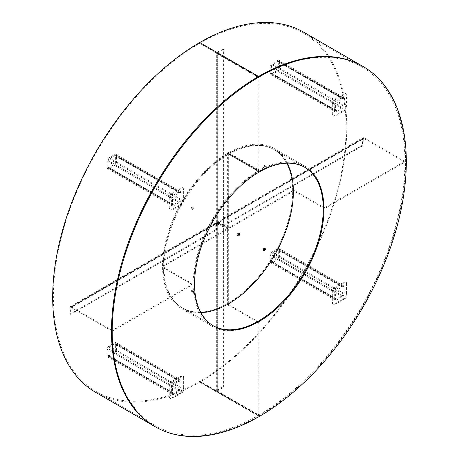 <?xml version="1.0" encoding="UTF-8"?>
<svg xmlns="http://www.w3.org/2000/svg" width="459" height="459" viewBox="0 0 459 459"><rect width="100%" height="100%" fill="white"/><g stroke="black" fill="none" stroke-linecap="round" stroke-linejoin="round"><path stroke-width="0.34" stroke-dasharray="2.29 1.72" d="M238.869 233.608A1.331 0.769 120 0 0 238.617 233.229A1.331 0.769 120 0 0 237.951 233.292A1.331 0.769 120 0 0 237.085 234.469A1.331 0.769 120 0 0 237.286 235.536A1.331 0.769 120 0 0 237.739 235.559M218.903 222.081A1.331 0.769 120 0 0 218.656 221.703A1.331 0.769 120 0 0 217.991 221.766A1.331 0.769 120 0 0 217.118 222.942A1.331 0.769 120 0 0 217.325 224.003A1.331 0.769 120 0 0 217.778 224.032M264.447 168.155A1.331 0.769 120 0 0 265.313 166.984A1.331 0.769 120 0 0 265.113 165.917A1.331 0.769 120 0 0 264.447 165.98A1.331 0.769 120 0 0 263.575 167.156A1.331 0.769 120 0 0 263.782 168.224A1.331 0.769 120 0 0 264.447 168.155M263.741 167.747A1.331 0.769 120 0 0 264.608 166.577A1.331 0.769 120 0 0 264.407 165.51A1.331 0.769 120 0 0 263.741 165.573A1.331 0.769 120 0 0 262.869 166.749A1.331 0.769 120 0 0 263.076 167.816A1.331 0.769 120 0 0 263.741 167.747M264.659 248.497A1.331 0.769 120 0 0 264.407 248.118A1.331 0.769 120 0 0 263.741 248.181A1.331 0.769 120 0 0 262.869 249.357A1.331 0.769 120 0 0 263.076 250.419A1.331 0.769 120 0 0 263.529 250.448M192.906 292.067A1.331 0.769 120 0 0 193.778 290.891A1.331 0.769 120 0 0 193.572 289.824A1.331 0.769 120 0 0 192.906 289.893A1.331 0.769 120 0 0 192.04 291.063A1.331 0.769 120 0 0 192.241 292.131A1.331 0.769 120 0 0 192.906 292.067M192.201 291.66A1.331 0.769 120 0 0 193.073 290.484A1.331 0.769 120 0 0 192.866 289.417A1.331 0.769 120 0 0 192.201 289.486A1.331 0.769 120 0 0 191.334 290.656A1.331 0.769 120 0 0 191.535 291.723A1.331 0.769 120 0 0 192.201 291.66M192.906 209.459A1.331 0.769 120 0 0 193.778 208.288A1.331 0.769 120 0 0 193.572 207.221A1.331 0.769 120 0 0 192.906 207.284A1.331 0.769 120 0 0 192.04 208.461A1.331 0.769 120 0 0 192.241 209.528A1.331 0.769 120 0 0 192.906 209.459M192.201 209.052A1.331 0.769 120 0 0 193.073 207.881A1.331 0.769 120 0 0 192.866 206.814A1.331 0.769 120 0 0 192.201 206.877A1.331 0.769 120 0 0 191.334 208.053A1.331 0.769 120 0 0 191.535 209.12A1.331 0.769 120 0 0 192.201 209.052M227.968 153.903A91.502 52.831 120 0 0 168.195 234.538A91.502 52.831 120 0 0 182.217 307.863A91.502 52.831 120 0 0 227.968 303.33A91.502 52.831 120 0 0 287.747 222.695A91.502 52.831 120 0 0 273.725 149.37L304.311 167.03A91.502 52.831 120 0 1 304.661 167.237A91.502 52.831 120 0 0 304.311 167.03A91.502 52.831 120 0 0 258.555 171.563L227.968 153.903A91.502 52.831 120 0 0 168.195 234.538A91.502 52.831 120 0 0 182.217 307.863A91.502 52.831 120 0 0 227.968 303.33A91.502 52.831 120 0 0 287.747 222.695A91.502 52.831 120 0 0 273.725 149.37A91.502 52.831 120 0 0 227.968 153.903L227.968 153.088A92.5 53.405 120 0 0 167.541 234.601A92.5 53.405 120 0 0 181.718 308.729A92.5 53.405 120 0 0 227.968 304.145A92.5 53.405 120 0 0 288.401 222.632A92.5 53.405 120 0 0 274.224 148.509A92.5 53.405 120 0 0 228.203 152.956L228.203 153.771L258.79 171.431L258.79 170.61L228.203 152.956M287.087 163.169A91.502 52.831 120 0 0 274.43 149.777A91.502 52.831 120 0 0 228.674 154.31A91.502 52.831 120 0 0 168.901 234.945A91.502 52.831 120 0 0 182.923 308.27A91.502 52.831 120 0 0 200.853 312.539M305.017 167.437L304.311 167.03A91.502 52.831 120 0 0 258.79 171.431M274.43 149.777L273.725 149.37A91.502 52.831 120 0 0 228.203 153.771M258.555 171.563A91.502 52.831 120 0 0 198.781 252.198A91.502 52.831 120 0 0 212.804 325.523A91.502 52.831 120 0 1 198.781 252.198A91.502 52.831 120 0 1 258.555 171.563L258.555 170.748A92.5 53.405 120 0 0 198.127 252.261A92.5 53.405 120 0 0 212.305 326.383A92.5 53.405 120 0 0 258.555 321.805A92.5 53.405 120 0 0 318.988 240.292A92.5 53.405 120 0 0 304.81 166.169A92.5 53.405 120 0 0 258.79 170.61M258.555 170.748L227.968 153.088M182.923 308.27L212.804 325.523A91.502 52.831 120 0 0 213.16 325.724A91.502 52.831 120 0 1 212.804 325.523L213.51 325.93M107.154 167.558A2.662 1.538 120 0 0 107.704 168.774A2.662 1.538 120 0 0 109.035 168.642L114.681 165.383A2.662 1.538 120 0 0 116.563 162.125L116.563 155.601A2.662 1.538 120 0 0 116.012 154.385A2.662 1.538 120 0 0 114.681 154.517L109.035 157.776A2.662 1.538 120 0 0 107.154 161.034L107.154 167.558L171.62 204.777A2.662 1.538 120 0 0 172.171 205.993A2.662 1.538 120 0 0 173.502 205.862L179.148 202.603A2.662 1.538 120 0 0 181.03 199.344L181.03 192.82A2.662 1.538 120 0 0 180.479 191.604A2.662 1.538 120 0 0 179.148 191.736L173.502 194.995A2.662 1.538 120 0 0 171.62 198.254L171.62 204.777M179.148 201.518A1.331 0.769 120 0 0 180.089 199.883L180.089 193.365A1.331 0.769 120 0 0 179.813 192.757A1.331 0.769 120 0 0 179.148 192.82L173.502 196.085A1.331 0.769 120 0 0 172.561 197.714L172.561 204.232A1.331 0.769 120 0 0 172.836 204.84A1.331 0.769 120 0 0 173.502 204.777L179.148 201.518L114.681 164.293A1.331 0.769 120 0 0 115.622 162.664L115.622 156.146A1.331 0.769 120 0 0 115.347 155.538A1.331 0.769 120 0 0 114.681 155.601L109.035 158.86A1.331 0.769 120 0 0 108.094 160.489L108.094 167.013A1.331 0.769 120 0 0 108.37 167.621A1.331 0.769 120 0 0 109.035 167.558L114.681 164.293M258.44 416.147L199.619 382.186L199.619 381.372A206.963 119.489 -60 0 1 96.252 391.556A206.963 119.489 -60 0 1 64.53 225.708A206.963 119.489 -60 0 1 199.734 43.33L199.734 42.515L199.734 43.33L258.555 77.29L258.555 76.475L258.555 77.29A206.963 119.489 -60 0 1 362.042 67.037A206.963 119.489 -60 0 1 393.788 232.811A206.963 119.489 -60 0 1 258.675 415.194L258.675 416.009A207.961 120.069 -60 0 0 394.436 232.742A207.961 120.069 -60 0 0 362.541 66.176A207.961 120.069 120 0 1 394.419 232.816A207.961 120.069 120 0 1 258.555 416.078A207.961 120.069 120 0 1 154.574 426.377A207.961 120.069 -60 0 0 258.44 416.147L258.44 415.332A206.963 119.489 -60 0 1 155.073 425.516A206.963 119.489 -60 0 1 123.351 259.668A206.963 119.489 -60 0 1 258.555 77.29L199.734 43.33A206.963 119.489 -60 0 1 303.221 33.077A206.963 119.489 -60 0 1 334.967 198.85A206.963 119.489 -60 0 1 199.854 381.234L258.675 415.194M199.854 381.234L199.854 382.049L258.675 416.009M303.72 32.216A207.961 120.069 -60 0 1 335.615 198.781A207.961 120.069 -60 0 1 199.854 382.049M169.268 208.306L169.268 197.439A3.328 1.922 -60 0 1 171.62 193.365L181.03 187.932A3.328 1.922 -60 0 1 182.693 187.765A3.328 1.922 -60 0 1 183.382 189.292L183.382 200.158A3.328 1.922 -60 0 1 181.03 204.232L171.62 209.665A3.328 1.922 -60 0 1 169.956 209.832A3.328 1.922 -60 0 1 169.268 208.306L169.973 208.713L169.973 197.846L169.268 197.439M181.03 204.232L181.735 204.639L172.326 210.073L171.62 209.665M183.382 189.292L184.088 189.699L184.088 200.566L183.382 200.158M171.62 193.365L172.326 193.773L181.735 188.339L181.03 187.932M169.973 208.713A3.328 1.922 120 0 0 170.662 210.239A3.328 1.922 120 0 0 172.326 210.073M181.735 204.639A3.328 1.922 120 0 0 184.088 200.566M184.088 189.699A3.328 1.922 120 0 0 183.399 188.173A3.328 1.922 120 0 0 181.735 188.339M172.326 193.773A3.328 1.922 120 0 0 169.973 197.846M199.619 381.372L258.44 415.332M199.619 382.186A207.961 120.069 -60 0 1 95.753 392.416M404.195 160.971L363.964 137.74L363.964 138.555L404.195 161.786L404.195 162.601L404.195 160.971L404.195 161.786L325.144 207.428L325.144 208.243L404.195 162.601M325.144 208.243L323.733 208.243L293.852 190.99L162.09 267.058L191.971 284.31L191.971 285.125L191.971 283.496L191.971 284.31L112.92 329.952L112.92 330.767L191.971 285.125M112.92 330.767L111.508 330.767L71.271 307.541L70.571 307.943L217.147 223.321L221.852 226.035L222.793 225.495L218.794 223.183L218.794 221.554L224.44 218.295L224.44 219.109L218.794 222.368L218.794 223.183M218.794 221.554L218.794 222.368L222.793 224.68L222.793 225.495M218.593 223.338L221.852 225.22L222.793 224.68M216.441 230.246L216.441 223.728L70.571 307.943A206.963 119.489 -60 0 0 70.72 314.381L216.441 230.246L215.736 229.839L215.736 223.321A1.997 1.153 60 0 1 216.149 222.403A1.997 1.153 60 0 1 217.147 222.506L217.973 222.982M111.508 330.767L111.508 329.952L71.271 306.727L71.271 307.541M111.508 329.952L112.92 329.952M323.733 208.243L323.733 207.428L293.852 190.175L162.09 266.243L191.971 283.496M323.733 207.428L325.144 207.428M223.441 218.197L362.966 137.643L363.964 137.74L224.44 218.295A1.997 1.153 -120 0 0 223.441 218.197A1.997 1.153 -120 0 0 223.028 219.109L223.028 225.627L362.398 145.164A206.963 119.489 120 0 0 362.547 138.555L363.253 138.962L363.964 138.555L363.253 138.962A206.963 119.489 120 0 1 363.103 145.572L223.734 226.035L223.734 219.517L363.253 138.962M362.966 137.643L362.547 138.555L223.028 219.109M363.964 138.555L224.44 219.109A0.998 0.574 -120 0 0 223.94 219.058A0.998 0.574 -120 0 0 223.734 219.517M223.028 225.627L223.734 226.035M362.398 145.164L363.103 145.572M70.72 314.381L70.015 313.973A206.963 119.489 -60 0 1 69.866 307.536L70.273 306.623L71.271 306.727L217.147 222.506M216.441 223.728A0.998 0.574 60 0 1 216.648 223.269A0.998 0.574 60 0 1 217.147 223.321M70.015 313.973L215.736 229.839M162.09 267.058L162.09 266.243M293.852 190.99L293.852 190.175M221.852 225.22L221.852 226.035M227.618 152.749L227.618 228.278L228.324 227.871L228.324 152.342L227.618 152.749L257.499 170.002L258.205 169.595L228.324 152.342M223.619 387.172L222.913 386.765L222.913 49.142L223.619 49.549L223.619 387.172A206.963 119.489 -60 0 1 217.973 390.603L217.973 391.424L258.205 414.649L257.499 415.056L258.91 414.242L258.205 414.649L258.205 323.365L257.499 322.143L258.205 321.736L258.91 322.958L258.205 323.365M258.91 414.242L258.91 322.958M257.499 77.083L217.268 53.858L217.973 53.451L258.205 76.676L258.91 77.904L258.205 78.311L257.499 77.083L258.205 76.676M258.91 169.187L258.205 169.595L258.91 169.187L258.91 77.904M228.324 228.955L228.324 304.483L227.618 304.891L227.618 229.362L228.324 228.955L222.208 225.426L222.208 224.336L228.324 227.871M228.324 304.483L258.205 321.736M257.499 415.056L217.268 391.831L217.973 391.424L217.973 52.642A206.963 119.489 120 0 1 223.619 49.549M227.618 304.891L257.499 322.143M227.618 229.362L221.502 225.834L221.502 224.744L227.618 228.278M257.499 170.002L258.205 169.595L258.205 78.311M222.913 386.765A206.963 119.489 -60 0 1 217.268 390.196L216.682 391.016L217.268 391.831L217.268 53.858L216.682 53.043L217.268 52.228L217.973 52.642M222.913 49.142A206.963 119.489 120 0 0 217.268 52.228L217.268 390.196L217.973 390.603M221.502 224.744L222.208 224.336M221.502 225.834L222.208 225.426M334.674 99.23L344.084 93.797A3.328 1.922 -60 0 1 345.747 93.63A3.328 1.922 -60 0 1 346.436 95.151L346.436 106.023A3.328 1.922 -60 0 1 344.084 110.097L334.674 115.53A3.328 1.922 -60 0 1 333.01 115.697A3.328 1.922 -60 0 1 332.316 114.171L332.316 103.304A3.328 1.922 -60 0 1 334.674 99.23L335.38 99.637L344.789 94.204L344.084 93.797M332.316 114.171L333.027 114.578L333.027 103.711L332.316 103.304M344.084 110.097L344.789 110.504L335.38 115.938L334.674 115.53M346.436 95.151L347.142 95.558L347.142 106.431L346.436 106.023M335.38 99.637A3.328 1.922 120 0 0 333.027 103.711M333.027 114.578A3.328 1.922 120 0 0 333.716 116.104A3.328 1.922 120 0 0 335.38 115.938M344.789 110.504A3.328 1.922 120 0 0 347.142 106.431M347.142 95.558A3.328 1.922 120 0 0 346.453 94.038A3.328 1.922 120 0 0 344.789 94.204M346.436 283.427L346.436 294.299A3.328 1.922 -60 0 1 344.084 298.373L334.674 303.806A3.328 1.922 -60 0 1 333.01 303.973A3.328 1.922 -60 0 1 332.316 302.447L332.316 291.58A3.328 1.922 -60 0 1 334.674 287.506L344.084 282.073A3.328 1.922 -60 0 1 345.747 281.906A3.328 1.922 -60 0 1 346.436 283.427L347.142 283.84L347.142 294.707L346.436 294.299M334.674 287.506L335.38 287.913L344.789 282.48L344.084 282.073M332.316 302.447L333.027 302.854L333.027 291.987L332.316 291.58M344.084 298.373L344.789 298.78L335.38 304.214L334.674 303.806M347.142 283.84A3.328 1.922 120 0 0 346.453 282.314A3.328 1.922 120 0 0 344.789 282.48M335.38 287.913A3.328 1.922 120 0 0 333.027 291.987M333.027 302.854A3.328 1.922 120 0 0 333.716 304.38A3.328 1.922 120 0 0 335.38 304.214M344.789 298.78A3.328 1.922 120 0 0 347.142 294.707M181.03 392.508L171.62 397.942A3.328 1.922 -60 0 1 169.956 398.108A3.328 1.922 -60 0 1 169.268 396.582L169.268 385.715A3.328 1.922 -60 0 1 171.62 381.641L181.03 376.208A3.328 1.922 -60 0 1 182.693 376.041A3.328 1.922 -60 0 1 183.382 377.568L183.382 388.434A3.328 1.922 -60 0 1 181.03 392.508L181.735 392.915L172.326 398.349L171.62 397.942M183.382 377.568L184.088 377.975L184.088 388.842L183.382 388.434M171.62 381.641L172.326 382.049L181.735 376.615L181.03 376.208M169.268 396.582L169.973 396.989L169.973 386.122L169.268 385.715M181.735 392.915A3.328 1.922 120 0 0 184.088 388.842M184.088 377.975A3.328 1.922 120 0 0 183.399 376.449A3.328 1.922 120 0 0 181.735 376.615M172.326 382.049A3.328 1.922 120 0 0 169.973 386.122M169.973 396.989A3.328 1.922 120 0 0 170.662 398.515A3.328 1.922 120 0 0 172.326 398.349M272.084 63.64A2.662 1.538 120 0 0 270.202 66.899L270.202 73.417A2.662 1.538 120 0 0 270.753 74.639A2.662 1.538 120 0 0 272.084 74.507L277.735 71.248A2.662 1.538 120 0 0 279.617 67.984L279.617 61.466A2.662 1.538 120 0 0 279.066 60.244A2.662 1.538 120 0 0 277.735 60.376L272.084 63.64L336.556 100.86A2.662 1.538 120 0 0 334.674 104.118L334.674 110.636A2.662 1.538 120 0 0 335.225 111.858A2.662 1.538 120 0 0 336.556 111.726L342.202 108.467A2.662 1.538 120 0 0 344.084 105.203L344.084 98.685A2.662 1.538 120 0 0 343.533 97.469A2.662 1.538 120 0 0 342.202 97.601L336.556 100.86M335.615 110.097A1.331 0.769 120 0 0 335.89 110.705A1.331 0.769 120 0 0 336.556 110.636L342.202 107.377A1.331 0.769 120 0 0 343.143 105.748L343.143 99.23A1.331 0.769 120 0 0 342.867 98.622A1.331 0.769 120 0 0 342.202 98.685L336.556 101.944A1.331 0.769 120 0 0 335.615 103.573L335.615 110.097L271.143 72.878A1.331 0.769 120 0 0 271.418 73.486A1.331 0.769 120 0 0 272.084 73.417L277.735 70.158A1.331 0.769 120 0 0 278.676 68.529L278.676 62.011A1.331 0.769 120 0 0 278.401 61.397A1.331 0.769 120 0 0 277.735 61.466L272.084 64.725A1.331 0.769 120 0 0 271.143 66.354L271.143 72.878M279.617 249.742A2.662 1.538 120 0 0 279.066 248.526A2.662 1.538 120 0 0 277.735 248.658L272.084 251.916A2.662 1.538 120 0 0 270.202 255.175L270.202 261.693A2.662 1.538 120 0 0 270.753 262.915A2.662 1.538 120 0 0 272.084 262.783L277.735 259.524A2.662 1.538 120 0 0 279.617 256.26L279.617 249.742L344.084 286.961A2.662 1.538 120 0 0 343.533 285.745A2.662 1.538 120 0 0 342.202 285.877L336.556 289.136A2.662 1.538 120 0 0 334.674 292.394L334.674 298.918A2.662 1.538 120 0 0 335.225 300.134A2.662 1.538 120 0 0 336.556 300.002L342.202 296.744A2.662 1.538 120 0 0 344.084 293.485L344.084 286.961M336.556 290.22A1.331 0.769 120 0 0 335.615 291.849L335.615 298.373A1.331 0.769 120 0 0 335.89 298.981A1.331 0.769 120 0 0 336.556 298.918L342.202 295.653A1.331 0.769 120 0 0 343.143 294.024L343.143 287.506A1.331 0.769 120 0 0 342.867 286.898A1.331 0.769 120 0 0 342.202 286.961L336.556 290.22L272.084 253.001A1.331 0.769 120 0 0 271.143 254.63L271.143 261.154A1.331 0.769 120 0 0 271.418 261.762A1.331 0.769 120 0 0 272.084 261.693L277.735 258.434A1.331 0.769 120 0 0 278.676 256.805L278.676 250.287A1.331 0.769 120 0 0 278.401 249.673A1.331 0.769 120 0 0 277.735 249.742L272.084 253.001M114.681 353.659A2.662 1.538 120 0 0 116.563 350.401L116.563 343.877A2.662 1.538 120 0 0 116.012 342.661A2.662 1.538 120 0 0 114.681 342.793L109.035 346.052A2.662 1.538 120 0 0 107.154 349.31L107.154 355.834A2.662 1.538 120 0 0 107.704 357.05A2.662 1.538 120 0 0 109.035 356.918L114.681 353.659L179.148 390.879A2.662 1.538 120 0 0 181.03 387.62L181.03 381.096A2.662 1.538 120 0 0 180.479 379.88A2.662 1.538 120 0 0 179.148 380.012L173.502 383.271A2.662 1.538 120 0 0 171.62 386.53L171.62 393.053A2.662 1.538 120 0 0 172.171 394.27A2.662 1.538 120 0 0 173.502 394.138L179.148 390.879M180.089 381.641A1.331 0.769 120 0 0 179.813 381.033A1.331 0.769 120 0 0 179.148 381.096L173.502 384.361A1.331 0.769 120 0 0 172.561 385.99L172.561 392.508A1.331 0.769 120 0 0 172.836 393.116A1.331 0.769 120 0 0 173.502 393.053L179.148 389.794A1.331 0.769 120 0 0 180.089 388.165L180.089 381.641L115.622 344.422A1.331 0.769 120 0 0 115.347 343.814A1.331 0.769 120 0 0 114.681 343.877L109.035 347.136A1.331 0.769 120 0 0 108.094 348.771L108.094 355.289A1.331 0.769 120 0 0 108.37 355.897A1.331 0.769 120 0 0 109.035 355.834L114.681 352.569A1.331 0.769 120 0 0 115.622 350.94L115.622 344.422M173.502 205.862L109.035 168.642M179.148 202.603L114.681 165.383M181.03 199.344L116.563 162.125M181.03 192.82L116.563 155.601M179.148 191.736L114.681 154.517M173.502 194.995L109.035 157.776M171.62 198.254L107.154 161.034M180.089 199.883L115.622 162.664M173.502 204.777L109.035 167.558M172.561 204.232L108.094 167.013M172.561 197.714L108.094 160.489M173.502 196.085L109.035 158.86M179.148 192.82L114.681 155.601M180.089 193.365L115.622 156.146M70.571 307.943L69.866 307.536L215.736 223.321M217.973 53.451L217.973 391.424M334.674 104.118L270.202 66.899M334.674 110.636L270.202 73.417M336.556 111.726L272.084 74.507M342.202 108.467L277.735 71.248M344.084 105.203L279.617 67.984M344.084 98.685L279.617 61.466M342.202 97.601L277.735 60.376M336.556 110.636L272.084 73.417M335.615 103.573L271.143 66.354M336.556 101.944L272.084 64.725M342.202 98.685L277.735 61.466M343.143 99.23L278.676 62.011M343.143 105.748L278.676 68.529M342.202 107.377L277.735 70.158M342.202 285.877L277.735 248.658M336.556 289.136L272.084 251.916M334.674 292.394L270.202 255.175M334.674 298.918L270.202 261.693M336.556 300.002L272.084 262.783M342.202 296.744L277.735 259.524M344.084 293.485L279.617 256.26M335.615 291.849L271.143 254.63M342.202 286.961L277.735 249.742M343.143 287.506L278.676 250.287M343.143 294.024L278.676 256.805M342.202 295.653L277.735 258.434M336.556 298.918L272.084 261.693M335.615 298.373L271.143 261.154M181.03 387.62L116.563 350.401M181.03 381.096L116.563 343.877M179.148 380.012L114.681 342.793M173.502 383.271L109.035 346.052M171.62 386.53L107.154 349.31M171.62 393.053L107.154 355.834M173.502 394.138L109.035 356.918M179.148 381.096L114.681 343.877M180.089 388.165L115.622 350.94M179.148 389.794L114.681 352.569M173.502 393.053L109.035 355.834M172.561 392.508L108.094 355.289M172.561 385.99L108.094 348.771M173.502 384.361L109.035 347.136M238.617 233.229L239.323 233.637M218.656 221.703L219.362 222.11M264.407 165.51L265.113 165.917M264.407 248.118L265.113 248.526M192.866 289.417L193.572 289.824M192.866 206.814L193.572 207.221M191.535 209.12L192.241 209.528M191.535 291.723L192.241 292.131M263.076 250.419L263.782 250.832M263.076 167.816L263.782 168.224M217.325 224.003L218.031 224.417M237.286 235.536L237.992 235.943M181.718 308.729L212.305 326.383M274.224 148.509L304.81 166.169M172.171 205.993L107.704 168.774M180.479 191.604L116.012 154.385M172.836 204.84L108.37 167.621M179.813 192.757L115.347 155.538M362.042 67.037L303.221 33.077M170.662 210.239L169.956 209.832M183.399 188.173L182.693 187.765M155.073 425.516L96.252 391.556M223.94 219.058L363.465 138.509M70.273 306.623L216.149 222.403M70.772 307.49L216.648 223.269M216.682 391.016L216.682 53.043M217.681 391.016L217.681 53.043M333.716 116.104L333.01 115.697M346.453 94.038L345.747 93.63M346.453 282.314L345.747 281.906M333.716 304.38L333.01 303.973M183.399 376.449L182.693 376.041M170.662 398.515L169.956 398.108M335.225 111.858L270.753 74.639M343.533 97.469L279.066 60.244M335.89 110.705L271.418 73.486M342.867 98.622L278.401 61.397M343.533 285.745L279.066 248.526M335.225 300.134L270.753 262.915M342.867 286.898L278.401 249.673M335.89 298.981L271.418 261.762M180.479 379.88L116.012 342.661M172.171 394.27L107.704 357.05M179.813 381.033L115.347 343.814M172.836 393.116L108.37 355.897"/><path stroke-width="0.69" d="M238.657 235.874A1.331 0.769 120 0 0 239.529 234.704A1.331 0.769 120 0 0 239.323 233.637A1.331 0.769 120 0 0 238.657 233.7A1.331 0.769 120 0 0 237.791 234.876A1.331 0.769 120 0 0 237.992 235.943A1.331 0.769 120 0 0 238.657 235.874M237.739 235.559A1.331 0.769 120 0 0 237.951 235.467A1.331 0.769 120 0 0 238.869 233.608M218.696 224.348A1.331 0.769 120 0 0 219.563 223.177A1.331 0.769 120 0 0 219.362 222.11A1.331 0.769 120 0 0 218.696 222.173A1.331 0.769 120 0 0 217.824 223.349A1.331 0.769 120 0 0 218.031 224.417A1.331 0.769 120 0 0 218.696 224.348M217.778 224.032A1.331 0.769 120 0 0 217.991 223.94A1.331 0.769 120 0 0 218.903 222.081M264.447 250.763A1.331 0.769 120 0 0 265.313 249.593A1.331 0.769 120 0 0 265.113 248.526A1.331 0.769 120 0 0 264.447 248.589A1.331 0.769 120 0 0 263.575 249.765A1.331 0.769 120 0 0 263.782 250.832A1.331 0.769 120 0 0 264.447 250.763M263.529 250.448A1.331 0.769 120 0 0 263.741 250.356A1.331 0.769 120 0 0 264.659 248.497M200.853 312.539A91.502 52.831 120 0 0 228.674 303.738A91.502 52.831 120 0 0 287.087 163.169M258.555 320.99A91.502 52.831 120 0 0 318.242 240.677A91.502 52.831 120 0 0 304.661 167.237A91.502 52.831 120 0 1 318.242 240.677A91.502 52.831 120 0 1 258.555 320.99A91.502 52.831 120 0 1 213.16 325.724A91.502 52.831 120 0 0 258.555 320.99M155.28 426.784L95.753 392.416A207.961 120.069 -60 0 1 63.876 225.776A207.961 120.069 -60 0 1 199.734 42.515L258.555 76.475A207.961 120.069 -60 0 1 362.541 66.176A207.961 120.069 120 0 0 258.555 76.475A207.961 120.069 120 0 0 122.696 259.731A207.961 120.069 120 0 0 154.574 426.377A207.961 120.069 -60 0 1 122.696 259.731A207.961 120.069 -60 0 1 258.555 76.475L199.734 42.515A207.961 120.069 -60 0 1 303.72 32.216L363.247 66.584A207.961 120.069 120 0 0 259.266 76.882A207.961 120.069 120 0 0 123.402 260.144A207.961 120.069 120 0 0 155.28 426.784A207.961 120.069 120 0 0 259.266 416.485A207.961 120.069 120 0 0 395.124 233.224A207.961 120.069 120 0 0 363.247 66.584M259.266 321.398A91.502 52.831 120 0 0 319.039 240.763A91.502 52.831 120 0 0 305.017 167.437A91.502 52.831 120 0 0 259.266 171.97A91.502 52.831 120 0 0 199.487 252.605A91.502 52.831 120 0 0 213.51 325.93A91.502 52.831 120 0 0 259.266 321.398M217.973 222.982L218.593 223.338"/></g></svg>
